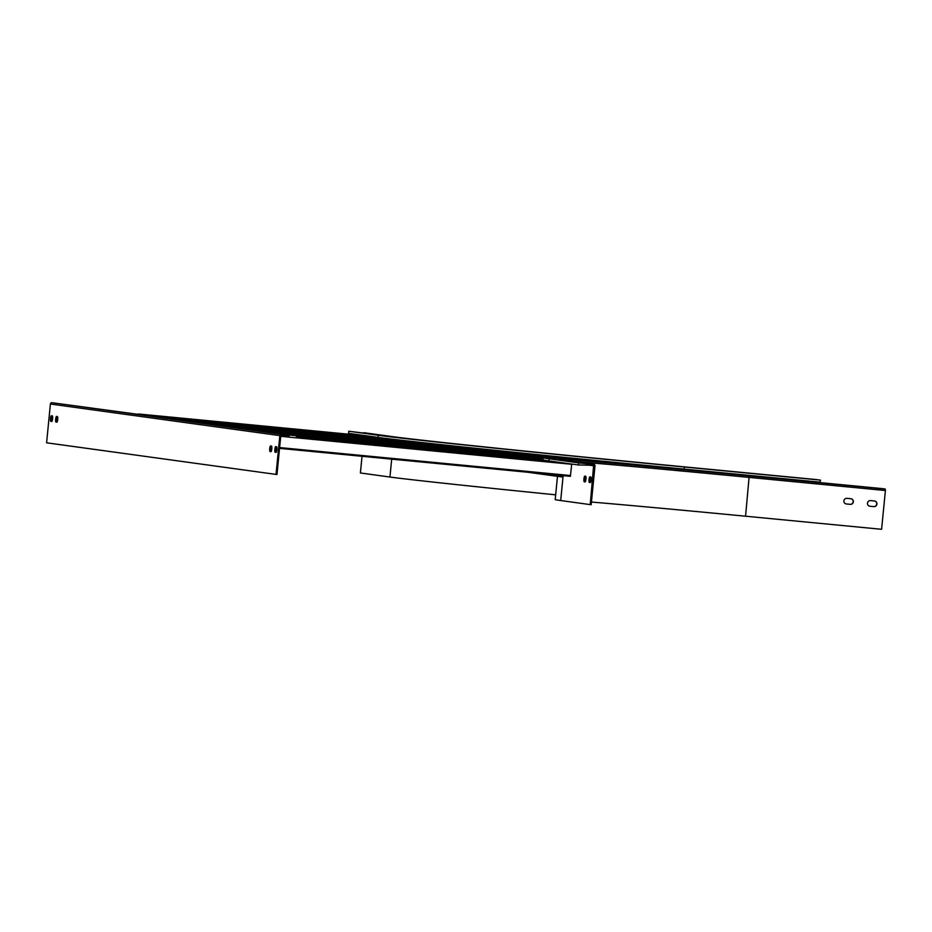 <?xml version="1.0" encoding="UTF-8"?>
<svg xmlns="http://www.w3.org/2000/svg" width="932" height="932" viewBox="0 0 932 932"><rect width="100%" height="100%" fill="white"/><g stroke="black" fill="none" stroke-linecap="round" stroke-linejoin="round"><path stroke-width="1.4" d="M656.99 467.083L462.109 448.187L691.194 470.276M493.179 452.637L247.667 429.035L493.168 452.637L462.738 448.443L461.713 449.166A1.212 1.188 97.8 0 0 461.608 449.562L461.596 449.608M497.502 453.057L545.989 457.717L497.502 453.057L467.06 448.863L646.913 466.163M348.778 431.236L378.31 435.302A258.56 2.202 -174.4 0 0 684.379 467.014L684.181 469.099A258.56 2.202 -174.4 0 1 683.471 469.029A258.56 2.202 -174.4 0 1 679.137 468.621A258.56 2.202 -174.4 0 1 417.618 442.059A258.56 2.202 -174.4 0 1 410.837 441.302A258.56 2.202 -174.4 0 1 378.112 437.399L348.568 433.333L348.778 431.236L393.409 436.758A1.456 1.421 -82.2 0 1 393.525 436.77M684.181 469.099L820.207 482.182L820.416 480.097L684.379 467.014M393.409 436.758A243.031 2.074 -174.4 0 0 681.106 466.559L820.416 480.097M555.67 494.834A242.541 2.074 -174.4 0 1 389.937 477.033L391.696 459.15M362.035 456.296L360.393 472.967L389.937 477.033M561.81 476.928L527.524 472.209L561.856 476.939A1.212 1.188 97.8 0 0 561.903 476.939A1.212 1.188 97.8 0 1 560.843 475.623L560.866 475.413M534.455 459.639L534.455 459.593A1.212 1.188 97.8 0 1 534.56 459.196L535.259 458.521L534.164 458.299L289.048 434.731M498.958 454.711L498.026 454.618M679.137 468.621L461.084 448.047L417.618 442.059M248.693 429.174L494.205 452.777A1.212 1.188 97.8 0 0 493.599 452.882M456.762 447.628L211.238 424.013L456.75 447.628L410.837 441.302M391.661 439.1A1.212 1.188 97.8 0 0 391.289 439.822M498.038 454.583A1.212 1.188 -82.2 0 1 498.142 454.187L499.156 453.465L543.041 459.511M285.122 434.184L530.238 457.833A1.212 1.188 97.8 0 0 530.028 457.903M543.554 457.694L498.527 453.197L545.29 457.694M561.903 476.939L561.984 476.135A243.683 2.074 -174.4 0 1 561.949 476.135L561.647 475.495M543.065 459.325L503.478 453.884L543.344 457.717M591.447 502.045A241.574 2.062 -174.4 0 1 745.565 516.212L881.602 529.294L885.4 490.512L885.237 489.02L881.952 488.566L745.926 475.483A258.56 2.202 -174.4 0 0 543.216 457.775A258.56 2.202 -174.4 0 0 549.076 458.812L548.866 460.909L578.411 464.975L593.637 465.301L590.236 504.608L591.179 504.701L594.989 465.918A1.456 1.421 97.8 0 0 593.707 464.334L578.621 462.889L578.411 464.975M548.866 460.909A258.56 2.202 -174.4 0 1 543.007 459.86L543.216 457.775M374.384 436.887L143.342 414.67M139.416 414.123L370.458 436.351M387.805 439.485L387.863 438.646M52.274 415.858A2.831 0.606 95.5 0 1 52.588 418.748A2.831 0.606 95.5 0 1 51.726 421.497L50.864 421.369A2.831 0.606 95.5 0 1 50.538 418.491A2.831 0.606 95.5 0 1 51.411 415.742L52.274 415.858A2.831 0.606 -84.5 0 0 51.47 418.794A2.831 0.606 -84.5 0 0 51.808 421.462L51.819 421.462M271.014 451.647L270.991 451.647A2.831 0.606 95.5 0 1 270.653 448.979A2.831 0.606 95.5 0 1 271.445 446.032L270.606 445.915A2.831 0.606 -84.5 0 0 270.595 445.915A2.831 0.606 -84.5 0 0 269.732 448.665A2.831 0.606 -84.5 0 0 270.047 451.554L270.909 451.671A2.831 0.606 -84.5 0 0 271.783 448.921A2.831 0.606 -84.5 0 0 271.457 446.032M275.173 452.253L276.117 452.346A2.831 0.606 95.5 0 1 275.779 449.678A2.831 0.606 95.5 0 1 276.571 446.743L275.732 446.626A2.831 0.606 -84.5 0 0 275.721 446.626A2.831 0.606 -84.5 0 0 274.847 449.375A2.831 0.606 -84.5 0 0 275.173 452.253L276.023 452.37A2.831 0.606 -84.5 0 0 276.035 452.381A2.831 0.606 -84.5 0 0 276.909 449.632A2.831 0.606 -84.5 0 0 276.583 446.743M276.979 474.481L280.777 435.698L289.083 436.013L288.978 437.143L296.283 437.842L296.493 435.757L281.394 434.3A1.456 1.421 97.8 0 0 279.833 435.617L276.035 474.4L276.979 474.481M57.388 416.569A2.831 0.606 95.5 0 1 57.714 419.447A2.831 0.606 95.5 0 1 56.852 422.196L55.99 422.08A2.831 0.606 95.5 0 1 55.664 419.19A2.831 0.606 95.5 0 1 56.537 416.441L57.388 416.569A2.831 0.606 -84.5 0 0 56.584 419.505A2.831 0.606 -84.5 0 0 56.934 422.173L56.945 422.173M590.783 476.963L589.933 476.846A2.831 0.606 -84.5 0 0 589.059 479.596A2.831 0.606 -84.5 0 0 589.385 482.473L590.236 482.59A2.831 0.606 -84.5 0 0 591.109 479.852A2.831 0.606 -84.5 0 0 590.783 476.963A2.831 0.606 -84.5 0 0 589.979 479.898A2.831 0.606 -84.5 0 0 590.329 482.566L590.34 482.566M563.138 475.635L560.703 500.542L590.236 504.608M585.669 476.252L584.807 476.135A2.831 0.606 -84.5 0 0 583.933 478.885A2.831 0.606 -84.5 0 0 584.259 481.774L585.11 481.891A2.831 0.606 -84.5 0 0 585.121 481.891A2.831 0.606 -84.5 0 0 585.983 479.141A2.831 0.606 -84.5 0 0 585.669 476.252A2.831 0.606 -84.5 0 0 584.865 479.199A2.831 0.606 -84.5 0 0 585.203 481.867L585.214 481.867M549.076 458.812L578.621 462.889M560.703 500.542A242.541 2.074 -174.4 0 1 555.204 499.564L557.476 476.334M850.858 498.713L846.932 498.34A2.831 2.761 97.8 0 0 843.903 500.834A2.831 2.761 97.8 0 0 846.373 503.967L850.31 504.352A2.831 2.761 97.8 0 0 853.328 501.859A2.831 2.761 97.8 0 0 850.858 498.713A2.831 2.761 -82.2 0 1 853.118 501.882A2.831 2.761 -82.2 0 1 850.101 504.317L846.174 503.944A2.831 2.761 -82.2 0 1 846.163 503.944M874.449 500.985L870.523 500.612A2.831 2.761 97.8 0 0 867.494 503.105A2.831 2.761 97.8 0 0 869.964 506.239L873.901 506.624A2.831 2.761 97.8 0 0 876.919 504.119A2.831 2.761 97.8 0 0 874.449 500.985A2.831 2.761 -82.2 0 1 876.709 504.154A2.831 2.761 -82.2 0 1 873.692 506.589L869.766 506.216A2.831 2.761 -82.2 0 1 869.754 506.216M296.493 435.757L51.959 402.706A1.456 1.421 97.8 0 0 50.398 404.022L46.6 442.805L276.035 474.4M280.753 436.013L288.978 437.143M296.388 436.735L552.594 461.422M556.52 461.957L296.376 436.945M570.361 476.334L279.542 448.362L570.361 476.334L571.724 464.054M494.205 452.777L252.619 429.71M175.845 419.144L418.212 442.409M424.235 444.494L424.188 443.224L423.163 443.084L179.771 419.68M530.238 457.763L284.097 434.044L529.213 457.624M212.263 424.153L457.775 447.768A1.212 1.188 -82.2 0 0 457.181 447.873M457.775 447.768L216.189 424.701M462.528 449.69L461.608 449.562M378.31 435.302L378.112 437.399M426.11 444.68L424.235 444.424M560.843 475.623L555.822 474.936M535.387 459.721L534.455 459.593M683.471 469.029L695.307 470.66L683.494 469.041M523.225 456.598L543.135 458.509M296.434 436.304L534.56 459.196M273.379 432.565L498.142 454.187M144.367 414.81L375.41 437.026M369.433 436.199L138.39 413.983L369.433 436.199M164.102 417.524L387.852 439.042M585.972 464.719L594.045 465.825M885.237 489.02L749.2 475.937L745.565 516.212M564.279 460.28A1.456 1.421 97.8 0 0 564.175 460.268L593.707 464.334M564.175 460.268A243.031 2.074 -174.4 0 1 749.2 475.937M885.4 490.512L749.375 477.429A241.574 2.062 -174.4 0 0 572.994 461.48M589.385 482.473L590.329 482.566M584.259 481.774L585.203 481.867M50.398 404.022L279.833 435.617M51.959 402.706L281.394 434.3M270.991 451.647L270.047 451.554M51.808 421.462L50.864 421.369M56.934 422.173L55.99 422.08M296.364 436.98L557.546 462.109M280.718 436.304L287.848 436.98M296.294 437.795L571.712 464.287M271.061 446.743L271.783 446.812M276.256 447.243L276.874 447.302M279.612 447.57L570.605 475.553M270.851 447.523L271.841 447.616L270.851 447.523M276.023 448.024L276.955 448.117L276.023 448.024M253.644 429.85L499.156 453.465M180.796 419.819L424.188 443.224M200.531 422.534L424.27 444.063M290.073 434.871L535.189 458.439M236.961 427.555L461.713 449.166M486.795 451.577L560.4 458.661M217.214 424.841L462.738 448.443M817.131 479.642L681.106 466.559C555.53 454.513 417.571 440.219 393.467 436.77L363.923 432.693M559.235 459.488L593.766 464.346M461.084 448.047L688.713 469.938"/></g></svg>
